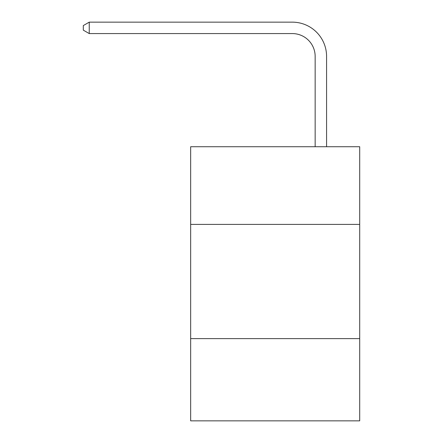 <?xml version="1.0" encoding="UTF-8"?>
<svg xmlns="http://www.w3.org/2000/svg" width="443" height="443" viewBox="0 0 443 443"><rect width="100%" height="100%" fill="white"/><g stroke="black" fill="none" stroke-linecap="round" stroke-linejoin="round"><path stroke-width="0.66" d="M359.699 224.402L359.699 146.733L190.662 146.733L190.662 224.402L359.699 224.402L359.699 420.85L190.662 420.85L190.662 224.402M359.699 338.618L190.662 338.618M315.156 146.733L315.156 56.416A22.842 22.842 0 0 0 292.314 33.574L89.242 33.574L83.301 30.146L83.301 25.578L89.242 22.15L292.314 22.15A34.266 34.266 0 0 1 326.58 56.416L326.58 146.733M315.156 56.416A22.842 22.842 0 0 0 292.314 33.574A22.842 22.842 0 0 1 315.156 56.416A22.842 22.842 0 0 0 292.314 33.574A22.842 22.842 0 0 1 315.156 56.416A22.842 22.842 0 0 0 292.314 33.574A22.842 22.842 0 0 1 315.156 56.416A22.842 22.842 0 0 0 292.314 33.574A22.842 22.842 0 0 1 315.156 56.416A22.842 22.842 0 0 0 292.314 33.574A22.842 22.842 0 0 1 315.156 56.416A22.842 22.842 0 0 0 292.314 33.574A22.842 22.842 0 0 1 315.156 56.416A22.842 22.842 0 0 0 292.314 33.574A22.842 22.842 0 0 1 315.156 56.416A22.842 22.842 0 0 0 292.314 33.574A22.842 22.842 0 0 1 315.156 56.416A22.842 22.842 0 0 0 292.314 33.574A22.842 22.842 0 0 1 315.156 56.416A22.842 22.842 0 0 0 292.314 33.574A22.842 22.842 0 0 1 315.156 56.416A22.842 22.842 0 0 0 292.314 33.574A22.842 22.842 0 0 1 315.156 56.416A22.842 22.842 0 0 0 292.314 33.574A22.842 22.842 0 0 1 315.156 56.416A22.842 22.842 0 0 0 292.314 33.574A22.842 22.842 0 0 1 315.156 56.416A22.842 22.842 0 0 0 292.314 33.574A22.842 22.842 0 0 1 315.156 56.416A22.842 22.842 0 0 0 292.314 33.574A22.842 22.842 0 0 1 315.156 56.416A22.842 22.842 0 0 0 292.314 33.574A22.842 22.842 0 0 1 315.156 56.416A22.842 22.842 0 0 0 292.314 33.574A22.842 22.842 0 0 1 315.156 56.416A22.842 22.842 0 0 0 292.314 33.574A22.842 22.842 0 0 1 315.156 56.416A22.842 22.842 0 0 0 292.314 33.574A22.842 22.842 0 0 1 315.156 56.416A22.842 22.842 0 0 0 292.314 33.574M89.242 33.574L89.242 22.15L292.314 22.15"/></g></svg>
